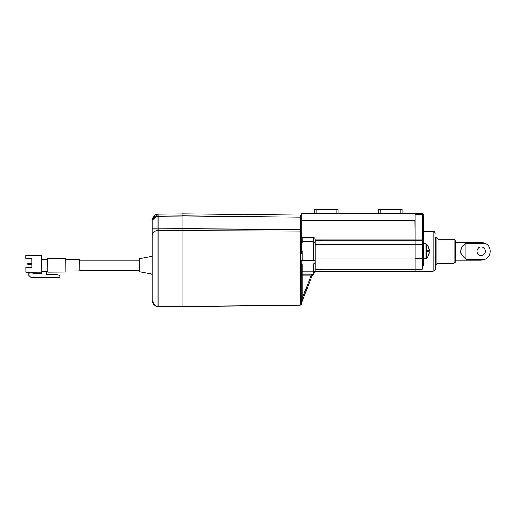 <?xml version="1.0" encoding="UTF-8"?>
<svg xmlns="http://www.w3.org/2000/svg" width="516" height="516" viewBox="0 0 516 516"><rect width="100%" height="100%" fill="white"/><g stroke="black" fill="none" stroke-linecap="round" stroke-linejoin="round"><path stroke-width="0.77" d="M435.182 237.018L436.014 237.218L436.014 265.23L435.182 265.23L435.182 269.229L435.182 237.018M423.178 231.22L433.182 231.22L433.182 271.229L415.18 271.229L415.18 269.159L415.18 271.229L315.147 271.229M422.862 267.462L423.01 266.914M423.178 265.488L423.178 258.729L423.178 265.488L422.178 269.159L315.147 269.165M415.18 214.714L422.178 214.714L422.178 239.959L423.178 239.959L423.178 243.72L423.178 214.714A1 1 0 0 0 422.178 213.714L415.18 213.714M414.941 220.513L415.18 239.959L422.178 239.959L422.178 244.223L415.18 244.223L415.18 258.226L422.178 258.226L422.178 269.159M423.178 257.316L422.178 258.226L422.178 244.223L423.178 245.132M415.18 220.513L301.144 220.513L301.144 213.514L415.18 213.514L415.18 269.165M301.144 260.225L301.144 304.253L300.151 305.253L182.109 306.485M301.144 239.953L301.144 220.513M402.17 213.514L402.17 209.509L400.171 209.509L400.171 213.514L380.169 213.514L380.169 209.509L400.171 209.509M378.163 213.514L378.163 209.509L380.169 209.509M423.178 258.729L423.178 243.72L425.958 243.72L425.958 258.729L423.178 258.729M427.416 251.228A9.391 9.391 180 0 1 427.403 251.795A9.391 9.391 -0 0 0 427.396 250.589L429.248 250.621A11.236 11.236 -0 0 0 427.396 245.023L427.396 245.029A11.255 11.255 0 0 0 426.732 244.087L426.732 258.361A11.255 11.255 0 0 0 427.416 257.426L427.396 257.426A11.236 11.236 -0 0 0 429.248 251.821L427.396 251.795M429.248 251.827L429.248 251.827A11.236 11.236 180 0 1 427.403 257.426M429.248 250.628L427.403 250.628L429.248 250.621A11.236 11.236 180 0 1 429.248 250.628L427.403 250.66M182.109 306.491L182.109 213.869L300.718 215.108L300.68 217.107L300.718 215.108A1 1 0 0 1 301.144 215.211M301.144 231.51L301.144 231.865A1 0.813 180 0 0 300.151 231.052L301.144 231.516L301.144 253.653L300.151 253.369L300.151 231.052L158.044 230.562A6.005 4.844 180 0 0 152.097 235.399L152.097 220.164C152.697 217.578 154.677 216.243 158.044 216.159L157.941 214.166L156.045 214.521L153.084 216.868L152.097 220.158L152.097 235.044M182.109 228.794L300.228 229.427L300.68 217.107L301.144 217.126M300.151 230.807L300.228 229.427L301.144 229.459M152.097 235.399L152.097 300.402C152.465 304.059 154.458 306.065 158.077 306.407L182.109 306.407M157.941 214.166L182.109 213.953L158.044 214.159L182.064 213.953L158.044 214.159L152.097 220.164L157.064 216.217M152.097 300.402L154.768 305.395M155.787 305.943L156.896 306.278M152.097 220.151L154.89 215.088M156.516 214.372L158.031 214.159M152.097 256.304L139.294 258.729L139.294 271.732L152.097 274.157M139.294 270.229L79.909 270.229M139.294 260.225L79.845 260.225M65.906 271.016L79.909 270.932L79.838 259.329L65.835 259.413M65.829 258.464L65.913 272.067L47.911 272.177L47.827 258.574L65.829 258.464M47.833 259.374L41.828 259.406M47.904 271.377L41.899 271.41M32.901 272.267L32.908 273.467L41.912 273.416L41.802 255.407L25.8 255.504L25.819 258.503L31.818 258.471L31.85 263.47L27.851 263.495L27.851 264.295L31.857 264.269L31.876 267.469L31.818 258.471M46.704 271.384L46.724 274.383L55.922 274.325L59.933 275.376L59.94 277.305L30.934 277.479L28.922 275.492L28.909 273.357L31.186 272.274M31.876 267.469L25.871 267.507L25.903 272.306L41.906 272.209M301.144 304.15L300.151 305.253L300.151 253.369M301.144 266.437L301.144 267.572M301.144 298.5L302.144 298.5L301.144 303.969A1 1 0 0 1 301.144 303.943L301.144 302.634M301.144 300.422L301.144 299.499L301.144 300.422M300.151 240.088A1 0.6 180 0 1 301.144 240.682L301.144 236.309L302.144 237.425L313.148 237.425C314.418 237.56 315.082 238.302 315.147 239.656L315.147 269.52M315.147 272.229L312.502 274.854L301.215 303.601L312.515 274.828A1 1 -158.6 0 1 313.347 274.202L311.354 274.054L311.354 275.041L312.354 274.835A1 0.845 97.8 0 1 313.148 274.151L313.148 271.855L302.144 271.855A1 0.897 0 0 0 301.144 272.751L301.144 271.629M311.354 274.054L302.144 274.054L302.144 263.96L301.138 265.192M301.144 261.186L302.144 260.612L315.128 260.741C315.212 262.521 314.547 263.592 313.148 263.96L313.148 271.855A2 1.793 180 0 0 315.147 270.062M314.979 260.225L315.128 260.741M302.144 263.96L313.148 263.96M300.454 242.236A1 0.535 165.7 0 1 301.292 242.359A1 0.8 180 0 0 302.144 242.739C301.525 244.9 301.525 247.732 302.144 251.228L301.292 251.228A1 0.335 -167.2 0 0 300.454 250.886M301.144 303.969L301.215 303.601A1 1 0 0 1 301.215 303.601L301.183 303.698M338.154 213.514L338.154 209.509L336.155 209.509L336.155 213.514L316.147 213.514L316.147 209.509L336.155 209.509M314.147 213.514L314.147 209.509L316.147 209.509M482.041 260.187L485.201 259.29L483.273 259.987M485.137 243.126L485.201 243.159A9.004 9.004 0 0 1 485.201 259.29L465.948 259.29C461.562 255.259 459.891 252.569 460.949 251.228C460.653 248.312 462.323 245.622 465.948 243.159L485.201 243.159L481.196 242.223L455.189 242.223M464.955 243.733L464.116 244.371M463.4 245.048L462.788 245.771M462.272 246.525L462.013 246.977M465.948 243.159L465.948 259.29M476.997 251.228A4.199 4.199 0 0 1 481.196 247.022A4.199 4.199 0 0 1 485.401 251.228A4.199 4.199 0 0 1 481.196 255.426A4.199 4.199 0 0 1 476.997 251.228M454.19 263.231L454.19 239.224L455.189 240.224L455.189 262.225L454.19 263.231L438.013 263.231L438.013 239.224L436.014 237.218M454.19 239.224L438.013 239.224M422.178 213.714L422.178 214.714L423.178 214.714M315.147 240.849L422.178 240.856A1 0.897 0 0 1 423.178 241.752M415.18 244.41L315.147 244.41M315.147 258.039L415.18 258.039M415.18 239.953L315.147 239.953M300.68 217.107L182.109 215.869M158.044 306.407L158.044 228.943L152.097 228.943M182.109 228.84L158.044 228.943L158.044 216.159L182.109 215.952M158.044 230.562L158.044 229.665M302.144 242.739L302.144 241.72A1 0.897 180 0 1 301.144 240.895A1 0.593 177.4 0 0 300.157 240.372M302.144 274.054L302.144 275.041L311.354 275.041L302.144 298.5L302.144 275.041L301.144 275.041A1 0.993 -0 0 1 302.144 274.054M302.144 260.612L302.144 251.228M315.147 243.513A2 1.793 180 0 0 313.148 241.72L302.144 241.72L302.144 237.425M314.167 260.483A2 1.793 0 0 0 315.147 258.935M313.148 237.425L313.148 260.612M433.182 231.22L434.595 231.807L435.182 233.219M433.182 271.229L434.595 270.642L435.182 269.229M426.732 244.087L425.958 243.72M426.732 258.361L425.958 258.729M156.045 214.521C155.516 214.437 154.529 215.217 153.084 216.868M301.144 303.402L301.144 303.724M301.144 303.937L301.776 304.898M481.196 260.225L455.189 260.225M438.013 263.231L436.014 265.23"/></g></svg>
